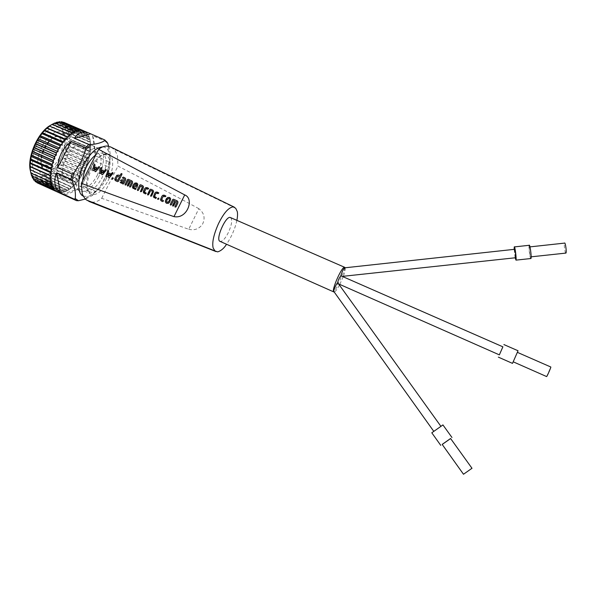 <?xml version="1.0" encoding="UTF-8"?>
<svg xmlns="http://www.w3.org/2000/svg" width="596" height="596" viewBox="0 0 596 596"><rect width="100%" height="100%" fill="white"/><g stroke="black" fill="none" stroke-linecap="round" stroke-linejoin="round"><path stroke-width="0.45" stroke-dasharray="2.98 2.23" d="M170.389 204.957L171.365 204.786L173.481 200.509L174.784 201.083M172.713 205.985L173.689 205.814L175.805 201.53L176.654 201.947M175.038 207.013L176.021 206.842L177.802 203.236L177.496 201.098M166.023 202.945L168.37 203.34L169.718 202.104L170.776 199.436L170.128 197.879M166.835 202.074L166.493 201.321L167.424 199.138L168.102 198.513L169.279 198.714M161.844 199.898L161.702 199.049L162.894 196.658L163.878 196.278L165.025 196.784L165.807 196.479L165.755 195.86M161.024 200.755L162.648 201.567L163.423 201.269L163.371 200.643M157.791 199.384L158.752 199.206L158.901 198.177M155.832 193.544L156.815 193.164L157.962 193.67L158.737 193.365L158.685 192.746M153.969 197.641L155.578 198.438L156.353 198.14L156.301 197.514M154.781 196.777L154.647 195.935L155.839 193.544M147.629 194.892L148.583 194.713L150.706 190.467L152.285 191.204M150.684 196.24L151.637 196.062L153.425 192.486L153.105 190.347M144.642 192.299L144.5 191.45L145.692 189.074L146.668 188.686L147.808 189.193L148.575 188.895L148.523 188.269M143.837 193.164L145.431 193.946L146.199 193.648L146.139 193.022M137.527 190.422L138.473 190.243L140.596 186.012L142.161 186.742M140.559 191.763L141.513 191.584L143.301 188.016L142.973 185.877M137.877 184.44L137.013 187.33L133.981 185.989L133.787 187.502M137.885 184.447L137.266 183.382M132.997 188.373L135.322 189.476L136.089 189.178L136.03 188.552M134.636 184.685L135.314 184.067L136.454 184.239M125.182 184.961L126.121 184.775L128.237 180.566L129.503 181.124M127.447 185.959L128.386 185.773L130.502 181.564L131.306 181.951M129.712 186.965L130.651 186.779L132.439 183.225L132.103 181.087M120.69 182.927L122.992 184.022L123.744 183.724L125.532 180.186L125.19 178.04M122.552 178.033L124.408 178.912M123.677 181.445L121.748 180.826L121.472 182.056M115.333 180.566L117.621 181.646L118.373 181.348L121.889 173.667M119.505 176.721L117.583 176.111L115.974 178.845L116.116 179.694M112.16 179.202L113.084 179.009L113.225 177.988M108.696 177.675L109.545 177.534L113.091 173.235M110.104 173.637L109.724 175.76M110.111 173.645L109.962 173.19M108.539 170.657L107.675 174.851M106.461 176.684L107.258 176.595L108.934 174.851M101.864 174.65L102.698 174.509L106.244 170.225M103.235 170.322L102.884 172.736M101.715 167.647L100.851 171.834M99.636 173.667L100.426 173.578L102.102 171.834M95.055 171.641L95.889 171.499L99.428 167.215M96.314 167.171L96.075 169.726M94.913 164.652L94.049 168.824M92.834 170.657L93.624 170.568L95.293 168.824M344.868 267.805L344.898 267.842C344.615 270.48 343.408 273.333 341.277 276.402L339.862 280.44L337.895 283.651C336.747 287.555 335.421 290.207 333.931 291.615M343.162 276.775L339.795 284.441M339.444 285.104C337.165 289.343 335.414 291.653 334.214 292.01M345.091 267.775C345.442 269.161 344.861 271.992 343.348 276.276M50.787 125.182L56.642 123.283C68.831 121.86 71.095 143.606 61.544 161.315C53.752 177.019 39.314 185.423 33.048 176.9L30.493 171.298M37.66 143.331C44.737 129.28 57.194 122.776 62.327 129.734C66.856 137.043 66.089 147.19 60.017 160.168C54.527 170.247 48.403 175.768 41.653 176.729C31.588 177.995 28.973 159.393 37.66 143.331M502.897 346.835L499.359 354.866M341.188 276.253L342.275 276.388M337.805 283.51L338.58 283.897M440.951 426.304L433.799 431.377L440.951 426.304M62.654 178.39L46.287 170.933L45.87 169.257C46.741 167.022 46.652 165.546 45.624 164.824C44.611 164.526 43.568 165.211 42.487 166.873L42.338 167.752L42.986 168.616L59.496 176.14L59.928 175.135C61.03 173.198 62.133 172.371 63.221 172.654C64.42 173.771 64.234 175.678 62.654 178.39L59.496 176.14M97.126 175.544C102.229 164.019 102.37 156.346 97.543 152.524C87.515 146.989 71.386 183.643 82.248 187.3C87.158 188.485 92.112 184.566 97.126 175.544M98.668 176.766C92.544 187.807 86.465 192.605 80.438 191.16C67.147 186.719 86.912 141.788 99.167 148.583C105.201 150.885 104.792 165.062 98.668 176.766M87.768 173.22L81.816 185.252L95.427 191.323L97.096 190.325C102.4 183.724 106.088 176.446 108.174 168.489L107.943 166.664L94.324 160.719L87.768 173.22M95.427 191.323L92.38 194.654L78.739 188.552C70.686 193.335 65.307 195.265 62.602 194.341L78.739 188.552M106.639 141.692L92.633 135.687C93.974 139.211 94.891 145.946 95.39 155.906L109.046 161.844L109.858 161.121L108.174 168.489M84.736 169.905L83.09 173.123L83.216 170.97L84.736 169.905L65.508 161.434L62.424 161.799L83.216 170.97M65.62 161.203L84.841 169.674L84.781 167.67L86.308 166.351L67.072 157.903L63.988 158.514L65.508 161.434M86.308 166.351L84.841 169.674M67.162 157.672L86.398 166.12L86.159 164.28L87.664 162.738L68.413 154.304L65.351 155.146L67.072 157.903M87.664 162.738L86.398 166.12M68.488 154.066L87.746 162.499L87.329 160.846L88.789 159.095L69.508 150.684L66.491 151.734L68.413 154.304M88.789 159.095L87.746 162.499M69.576 150.445L88.856 158.864L88.268 157.418L89.668 155.489L70.358 147.078L67.4 148.322L69.508 150.684M89.668 155.489L88.856 158.864M70.403 146.847L89.713 155.251L88.968 154.044L90.287 151.95L70.939 143.554L68.063 144.955L70.358 147.078M90.287 151.95L89.713 155.251M70.961 143.323L90.316 151.727L89.415 150.766L90.637 148.538L71.237 140.142L68.466 141.677L70.939 143.554M90.637 148.538L90.316 151.727M71.252 139.926L90.652 148.322L89.601 147.629L90.711 145.297L71.259 136.894L68.607 138.54L71.237 140.142M90.711 145.297L90.652 148.322M71.252 136.693L90.711 145.089L89.534 144.672L90.51 142.265L70.998 133.862L68.473 135.583L71.259 136.894M90.51 142.265L90.711 145.089M70.969 133.668L90.488 142.079L89.199 141.945L90.026 139.494L70.455 131.075L68.078 132.848L70.998 133.862M90.026 139.494L90.488 142.079M70.41 130.904L89.989 139.322L88.595 139.479L89.266 137.02L69.628 128.594L67.415 130.368L70.455 131.075M89.266 137.02L89.989 139.322M69.568 128.438L89.206 136.871L87.746 137.318L88.245 134.89L68.533 126.434L66.491 128.192L69.628 128.594M88.245 134.89L89.206 136.871M68.451 126.307L88.163 134.763L86.644 135.501L86.964 133.124L67.184 124.653L65.322 126.345L68.533 126.434M86.964 133.124L88.163 134.763M67.087 124.549L86.867 133.02L85.31 134.04L85.437 131.761L65.59 123.26L63.914 124.862L67.184 124.653M85.437 131.761L86.867 133.02M63.772 122.292L62.289 123.767L65.59 123.26M65.478 123.186L85.332 131.686L83.76 132.975L83.693 130.822M83.947 130.919L85.332 131.686M56.881 191.756L58.512 190.347L58.624 192.374L57.127 191.867M58.624 192.374L38.941 183.479L37.22 180.737L58.512 190.347M39.075 183.508L58.751 192.404L60.345 190.772L60.65 192.605L41.035 183.747L39.127 181.191L38.941 183.479M60.65 192.605L58.751 192.404M41.176 183.747L60.785 192.605L62.327 190.765L62.811 192.389L43.255 183.561L41.169 181.229L41.035 183.747M62.811 192.389L60.785 192.605M43.404 183.538L62.953 192.359L64.413 190.347L65.068 191.733L45.579 182.942L43.322 180.849L43.255 183.561M65.068 191.733L62.953 192.359M45.736 182.89L65.217 191.674L66.581 189.513L67.4 190.645L47.971 181.899L45.549 180.059L45.579 182.942M67.4 190.645L65.217 191.674M48.127 181.817L67.557 190.564L68.801 188.291L69.769 189.155L47.822 178.874L47.971 181.899M69.769 189.155L67.557 190.564M50.548 180.342L69.926 189.044L71.036 186.697L72.138 187.286L50.109 177.317L50.384 180.446M72.138 187.286L69.926 189.044M52.962 178.487L72.295 187.151L73.263 184.76L74.485 185.065L55.182 176.431L52.381 175.418L52.806 178.614M74.485 185.065L72.295 187.151M55.339 176.274L74.634 184.902L75.454 182.495L76.765 182.518L57.499 173.92L54.601 173.19L55.182 176.431M76.765 182.518L74.634 184.902M57.648 173.749L76.914 182.339L77.569 179.955L78.963 179.687L59.719 171.126L56.739 170.679L57.499 173.92M78.963 179.687L76.914 182.339M59.861 170.94L79.104 179.493L79.581 177.154L81.041 176.617L61.813 168.087L58.781 167.923L59.719 171.126M81.041 176.617L79.104 179.493M61.939 167.878L81.168 176.409L81.473 174.151L82.971 173.339L63.75 164.839L60.68 164.943L61.813 168.087M82.971 173.339L81.168 176.409M62.424 161.799L63.75 164.839M63.869 164.623L83.09 173.123M42.271 145.856C48.537 135.016 54.795 130.442 61.053 132.133L63.504 134.011C67.422 140.291 66.745 149.082 61.477 160.361C56.709 169.115 51.412 173.898 45.594 174.71L42.554 174.174C36.274 171.79 35.969 157.635 42.271 145.856M230.525 217.592C232.582 219.656 231.866 224.64 228.38 232.537C225.146 238.787 222.375 241.73 220.058 241.373M188.716 229.274C194.274 230.652 198.826 229.058 202.379 224.491C205.478 218.278 204.301 213.003 198.84 208.682L188.716 229.274L101.692 198.274C99.554 200.338 96.932 201.649 93.818 202.2L89.609 201.671M105.827 179.538C111.266 167.267 111.474 159.117 106.453 155.102L105.008 154.744C94.824 152.837 80.639 185.088 88.923 191.301L90.16 192.128C95.293 193.342 100.515 189.148 105.827 179.538M108.085 180.744C114.454 168.608 114.201 154.103 107.25 153.895C96.261 151.786 80.832 186.853 89.817 193.529C95.382 196.68 101.476 192.419 108.085 180.744M110.826 147.048L113.218 148.844L235.688 208.242M95.911 154.714C98.444 153.06 100.642 152.621 102.505 153.388C107.571 157.426 107.384 165.576 101.961 177.831C96.649 187.427 91.404 191.607 86.226 190.37C83.656 189.096 82.442 185.922 82.576 180.841M83.261 196.136L87.85 196.531C93.803 194.706 99.279 189.081 104.263 179.657C109.992 167.476 111.288 157.731 108.137 150.423C106.848 148.166 105.023 146.989 102.654 146.907M198.848 208.667C172.862 194.505 140.596 177.757 117.978 166.105L117.457 155.586C115.728 151.473 114.32 149.231 113.218 148.844M236.88 220.364C235.092 228.663 231.643 236.627 226.54 244.256M101.692 198.274L117.978 166.105M94.324 160.719L81.816 185.252M92.38 194.654L92.447 195.413L85.496 199.034M108.643 146.236C110.223 151.645 110.625 156.606 109.858 161.121M92.633 135.687L95.39 155.906M63.914 124.862L85.31 134.04M62.289 123.767L83.76 132.975M83.574 130.777L82.01 132.319L81.756 130.33M61.753 121.763L60.464 123.081L82.01 132.319M60.464 123.081L63.161 122.366M81.622 130.308L80.088 132.089L79.641 130.293M59.57 121.696L58.475 122.813L80.088 132.089M58.475 122.813L60.539 122.106M79.492 130.3L78.024 132.29L77.376 130.718M57.246 122.083L56.337 122.985L78.024 132.29M56.337 122.985L57.857 122.344M77.227 130.762L75.834 132.93L75.007 131.604M54.817 122.932L54.087 123.588L75.834 132.93M54.087 123.588L55.13 123.067M74.85 131.679L73.561 134.003L72.563 132.953M52.157 124.341L51.755 124.616L73.561 134.003M51.755 124.616L52.381 124.266M72.399 133.057L71.237 135.501L70.082 134.733M49.379 126.069L71.237 135.501M69.918 134.867L68.898 137.393L67.601 136.931M67.676 136.864L68.898 137.393M67.437 137.087L66.581 139.658L65.158 139.516M65.456 139.173L66.581 139.658M65.001 139.695L64.316 142.265L62.796 142.437M63.273 141.811L64.316 142.265M62.64 142.645L62.155 145.171L60.546 145.67M61.157 144.739L62.155 145.171M60.405 145.886L60.114 148.337L58.453 149.142M59.153 147.92L60.114 148.337M58.326 149.38L58.237 151.712L56.553 152.814M57.298 151.302L58.237 151.712M56.434 153.06L56.553 155.243L54.869 156.621M55.622 154.833L56.553 155.243M54.765 156.875L55.093 158.864L53.431 160.503M54.154 158.447L55.093 158.864M53.342 160.756L53.871 162.522L52.262 164.399M52.917 162.105L53.871 162.522M52.195 164.652L52.917 166.165L51.375 168.236M51.927 165.725L52.917 166.165M51.331 168.489L52.232 169.733L50.794 171.968M51.189 169.264L52.232 169.733M50.772 172.207L51.837 173.16L50.526 175.529M50.72 172.661L51.837 173.16M50.518 175.753L51.733 176.401L50.563 178.86M50.511 175.857L51.733 176.401M50.571 179.068L51.919 179.403L50.906 181.914M30.195 169.659L51.919 179.403M50.936 182.1L52.388 182.123L51.547 184.648M30.895 173.086L30.731 172.393L52.388 182.123M30.731 172.393L30.798 172.87M51.599 184.812L53.133 184.529L52.47 187.017M31.871 175.924L31.543 174.807L53.133 184.529M31.543 174.807L31.558 175.79M52.537 187.159L54.132 186.57L53.662 188.999M33.175 178.428L32.624 176.878L54.132 186.57M32.624 176.878L32.571 178.152M53.752 189.118L55.383 188.239L55.108 190.564M34.814 180.566L33.942 178.562L55.383 188.239M33.942 178.562L33.86 180.134M55.204 190.653L56.851 189.498L56.769 191.696M36.781 182.324L35.484 179.858L56.851 189.498M35.484 179.858L35.388 181.691M37.22 180.737L37.131 182.823M39.127 181.191L60.345 190.772M41.169 181.229L62.327 190.765M43.322 180.849L64.413 190.347M45.549 180.059L66.581 189.513M47.822 178.874L68.801 188.291M50.109 177.317L71.036 186.697M52.381 175.418L73.263 184.76M54.601 173.19L75.454 182.495M56.739 170.679L77.569 179.955M58.781 167.923L79.581 177.154M60.68 164.943L81.473 174.151M63.988 158.514L84.781 167.67M65.351 155.146L86.159 164.28M66.491 151.734L87.329 160.846M67.4 148.322L88.268 157.418M68.063 144.955L88.968 154.044M68.466 141.677L89.415 150.766M68.607 138.54L89.601 147.629M68.473 135.583L89.534 144.672M68.078 132.848L89.199 141.945M67.415 130.368L88.595 139.479M66.491 128.192L87.746 137.318M65.322 126.345L86.644 135.501M499.344 354.858L502.882 346.827M512.493 363.381L518.043 350.761M514.929 357.6L517.35 352.34L514.929 357.6M546.606 376.568L550.816 367.009M514.579 249.307L514.564 249.351C514.49 252.309 514.817 255.118 515.547 257.755M515.138 257.8L514.162 249.351M530.731 258.545C529.874 257.837 528.54 246.617 529.166 245.358L529.196 245.291M529.39 246.997C528.846 248.13 530.209 258.15 530.738 256.869C531.341 256.034 529.956 245.612 529.412 246.945L529.39 246.997M565.723 253.106C564.874 252.6 563.846 244.122 564.524 243.161L564.554 243.108M431.795 432.8L442.94 424.941M442.21 444.46L450.613 438.537M450.576 438.492L442.18 444.415M463.494 474.252L471.987 468.277M45.87 169.257C50.518 169.465 54.884 165.897 58.974 158.543C63.251 149.171 63.511 142.31 59.742 137.959C52.068 130.39 35.693 157.62 42.487 166.873M46.287 170.933C51.331 171.313 56.091 167.469 60.576 159.415C65.18 149.343 65.463 141.952 61.433 137.259L60.248 136.544C51.174 131.411 35.842 159.728 42.986 168.616M81.227 168.541C86.308 157.076 86.338 149.395 81.324 145.499L81.317 145.491C70.924 139.844 54.914 176.237 66.096 180.081L66.104 180.089C71.17 181.348 76.206 177.496 81.227 168.541M104.65 139.904L105.678 140.693M106.014 141.014L106.602 141.677M109.046 161.844L107.943 166.664M97.096 190.325L92.447 195.413M42.338 167.752C39.917 165.636 40.297 151.958 46.644 143.837C53.804 134.748 58.892 135.746 60.248 136.544L97.543 152.524M82.248 187.3L66.104 180.089M61.686 178.077L66.096 180.081M63.504 134.011L62.327 129.734M45.594 174.71L41.653 176.729M88.923 191.301L89.817 193.529M105.008 154.744L107.25 153.895M108.137 150.423L108.241 146.147M87.85 196.531L85.37 198.915M106.453 155.102L102.505 153.388M90.16 192.128L86.226 190.37M99.167 148.583L61.053 132.133M80.438 191.16L42.554 174.174M529.986 246.878L529.412 246.945M531.14 256.824L530.738 256.869M33.048 176.9L33.823 180.089M56.642 123.283L59.511 121.696M45.624 164.824L63.221 172.654"/><path stroke-width="0.89" d="M172.721 199.526L173.488 199.228L172.721 199.526L170.337 204.331L172.721 199.526M176.654 201.947L175.805 201.53L173.689 205.814L172.915 206.112L172.661 205.359L174.784 201.083L173.481 200.502L171.357 204.778L170.59 205.076L170.337 204.331L170.389 204.957M172.713 205.985L174.784 201.083M176.774 202.782L174.993 206.387L176.774 202.782M177.496 201.098L176.982 200.77L177.921 201.791L177.802 203.229L176.014 206.842L175.246 207.14L174.993 206.387L175.038 207.013M173.488 199.228L176.982 200.77L173.488 199.228M170.128 197.879L167.752 197.455L169.502 197.477L170.657 198.729L169.711 202.104L168.37 203.34L166.604 203.318L165.457 202.051L165.606 200.293L165.353 201.441L166.023 202.945M166.403 198.691L167.744 197.455L165.614 200.293L166.403 198.691M168.012 202.275L168.69 201.649L167.126 202.268L168.012 202.275M169.279 198.714L169.562 199.161L168.988 198.52L167.424 199.138L166.493 201.321L166.835 202.074M169.488 200.047L168.698 201.649L169.488 200.055M163.319 196.27L161.628 199.429L163.513 200.919L162.648 201.567L161.494 201.053L160.473 199.615L161.881 196.211L162.969 195.205L164.399 195.227L165.889 196.144L165.025 196.777L163.319 196.27M165.755 195.86L162.969 195.205L161.881 196.211L160.473 199.615L161.024 200.755M163.371 200.643L161.844 199.898M157.731 198.759L158.7 198.058L158.752 199.206L157.649 199.124L157.933 198.356L158.901 198.177M157.739 198.759L157.791 199.384M153.969 197.641L153.425 196.591L154.818 193.097L155.906 192.098L157.337 192.113L158.819 193.007L157.955 193.663L156.808 193.156L155.832 193.544L154.565 196.345L156.435 197.775L155.578 198.438L153.425 196.591L154.826 193.097L155.906 192.091L158.685 192.746M156.301 197.514L154.781 196.777M147.629 194.892L149.961 189.498L150.714 189.2L152.628 190.042L153.626 191.39L151.637 196.062L150.542 195.995L152.412 192.039L152.099 191.085L150.706 190.467L148.583 194.706L147.815 195.004L147.577 194.259L149.954 189.498L150.714 189.2L153.105 190.347M152.285 191.204L152.412 192.039L150.684 196.24M146.117 188.686L144.433 191.919L146.281 193.253L145.424 193.946L143.308 192.24L144.686 188.627L145.767 187.628L147.19 187.643L148.657 188.507L147.808 189.193L146.117 188.686M148.523 188.269L145.767 187.628L144.686 188.627L143.494 191.003L143.837 193.164M146.139 193.022L144.642 192.299M137.467 189.796L139.851 185.051L140.611 184.753L142.511 185.587L143.427 186.593L143.293 188.016L141.513 191.577L140.425 191.547L142.362 187.092L140.596 186.012L138.473 190.236L137.713 190.534L137.467 189.796L139.851 185.051L140.611 184.753L142.973 185.877M137.475 189.796L137.527 190.422M142.161 186.742L142.295 187.576M140.559 191.763L142.288 187.569M137.013 187.33L133.981 185.989L133.601 187.204L136.164 188.753L135.322 189.476L132.513 187.636L133.646 184.239L134.972 183.017L136.708 183.032L137.832 184.268L137.013 187.33M137.266 183.382L134.972 183.017L133.646 184.239L132.647 186.213L132.997 188.373M136.03 188.552L133.787 187.502M136.186 184.067L135.314 184.067L134.502 184.954L136.536 185.855L136.767 184.782L136.186 184.067M136.454 184.239L136.536 185.855L134.502 184.954M127.499 179.605L128.252 179.307L127.507 179.612L125.123 184.335L127.499 179.605M131.306 181.951L130.502 181.564L128.386 185.773L127.626 186.071L127.388 185.334L129.503 181.124L128.237 180.566L126.121 184.775L125.361 185.065L125.123 184.335L125.182 184.961M127.447 185.959L129.503 181.124M131.44 182.786L129.652 186.339L131.44 182.786M132.103 181.087L131.656 180.811L132.595 181.899L132.439 183.225L130.651 186.779L129.891 187.07L129.652 186.332L129.712 186.965M128.259 179.314L131.656 180.811L128.259 179.314M125.19 178.04L124.758 177.772L125.667 178.778L125.525 180.178L123.744 183.724L122.985 184.015L120.198 182.182L120.69 182.927M123.253 177.109L124.758 177.772L123.253 177.109L122.426 177.854L123.253 177.109M124.408 178.912L122.552 178.033M124.534 179.739L124.199 180.409L124.534 179.739M124.199 180.409L122.813 179.798L124.199 180.409M120.981 180.014L122.813 179.798L120.981 180.022L120.34 180.774L120.981 180.022M123.677 181.445L121.748 180.826L121.286 181.78L123.014 182.763L123.677 181.445L123.014 182.763L121.472 182.056M115.333 180.566L114.991 178.413L116.816 175.299L118.641 175.075L120.027 175.686L120.951 173.853L121.703 173.555L121.942 174.285L118.373 181.348L117.621 181.646L115.743 180.811L114.842 179.821L114.983 178.413L116.823 175.306L118.649 175.082L120.019 175.686L120.951 173.846L121.889 173.667M119.498 176.714L117.583 176.111L115.922 179.389L117.643 180.394L119.505 176.721L117.643 180.394L116.116 179.694M112.16 179.202L112.294 178.174L113.344 178.152L112.331 179.299L112.294 178.174L113.225 177.988M113.098 173.227L109.537 177.534L108.83 177.75L108.539 177.183L108.696 177.675M112.093 172.855L112.845 172.527L109.724 175.76L112.093 172.855M109.724 175.753L110.081 173.354L109.18 173.235L109.962 173.19M107.675 174.851L109.18 173.235L107.675 174.851L108.666 171.104L108.375 170.553L107.638 170.836L108.539 170.657M107.578 170.985L106.341 176.528L107.578 170.985M108.934 174.844L108.539 177.183L108.934 174.851L107.25 176.595L106.461 176.684M106.125 169.584L106.155 170.359L102.698 174.509L101.99 174.725L101.7 174.159L101.864 174.65M106.274 169.808L106.252 170.21M105.246 169.838L106.006 169.51L102.884 172.736L105.254 169.838M102.884 172.736L103.235 170.322L102.348 170.218L103.123 170.173M100.851 171.834L102.348 170.218L100.843 171.827L101.834 168.094L101.551 167.55L100.813 167.826L101.715 167.647M100.754 167.975L99.502 173.071L100.754 167.983M102.102 171.827L101.7 174.159L102.102 171.834L100.419 173.578L99.763 173.741L99.502 173.064L99.636 173.667M99.301 166.582L99.338 167.357L95.889 171.499L95.174 171.715L94.891 171.149L95.055 171.641M99.457 166.805L99.435 167.208M98.437 166.835L96.075 169.726L98.437 166.835M96.075 169.726L96.425 167.312L95.546 167.223L96.314 167.171M94.049 168.824L95.546 167.223L94.041 168.824L95.04 165.099L94.749 164.556L94.019 164.839L94.913 164.652M93.959 164.98L92.7 170.061L93.959 164.98M94.898 171.149L95.293 168.824L93.617 170.568L92.961 170.732L92.7 170.061L92.834 170.657M94.891 171.149L95.293 168.824M342.156 276.402L340.845 275.695C342.141 271.441 343.482 268.803 344.868 267.805L514.579 249.307C514.944 248.182 516.099 257.04 515.674 257.74L342.275 276.388M433.687 431.221L333.931 291.615C332.911 291.824 336.032 284.158 337.448 282.973L338.58 283.897M337.545 282.958C338.252 279.859 339.362 277.49 340.882 275.859M339.795 284.441L339.444 285.104M334.214 292.01L333.916 291.98C330.735 291.37 342.156 265.414 344.756 267.351L345.091 267.775M343.348 276.276L343.162 276.775M30.493 171.298C26.559 157.724 38.114 131.455 50.787 125.182M338.617 283.92L499.359 354.866L502.897 346.835L341.97 276.253M85.496 199.034L78.448 200.733L76.549 200.651L74.411 199.198L75.193 198.513C75.886 193.476 74.887 187.569 72.205 180.782L71.006 179.158L72.094 174.047L57.708 167.662C58.311 156.636 62.781 147.95 71.125 141.602L85.519 147.845L88.759 144.485L74.403 138.279C78.285 132.454 83.142 130.718 88.96 133.072L104.65 139.904L104.74 140.574L107.712 143.271L108.643 146.236M30.836 173.064L30.195 169.659L50.571 179.068L50.906 181.914L30.836 173.064L50.936 182.1L51.547 184.648L31.558 175.79L51.599 184.812L52.47 187.017L32.497 178.01L52.537 187.159L53.662 188.999L33.86 180.134L53.752 189.118L55.108 190.564L35.276 181.609L56.769 191.696L37.012 182.763L76.549 200.651M74.411 199.198L60.397 192.866C54.504 188.113 53.26 181.415 56.657 172.766L71.006 179.158M63.161 122.366L88.96 133.072M63.645 122.247L83.574 130.777L61.753 121.763L81.622 130.308L79.641 130.293L59.57 121.696L79.492 130.3L77.376 130.718L57.246 122.083L77.227 130.762L75.007 131.604L54.653 123.007L74.85 131.679L72.563 132.953L52.321 124.236M52.15 124.341L72.399 133.057L70.082 134.733L49.379 126.069L52.15 124.341M49.624 126.114L69.918 134.867L67.601 136.931L47.263 128.14L49.788 125.98M47.099 128.296L67.437 137.087L65.158 139.516L44.789 130.68L44.64 130.151L47.263 128.14M44.625 130.859L65.001 139.695L62.796 142.437L42.398 133.571L42.346 132.714L44.789 130.68M42.249 133.772L62.64 142.645L60.546 145.67L40.133 136.76L40.163 135.59L42.398 133.571M39.992 136.983L60.405 145.886L58.453 149.142L38.032 140.209L38.107 138.719L40.133 136.76M37.906 140.44L58.326 149.38L56.553 152.814L36.133 143.845L36.229 142.064L38.032 140.209M36.021 144.09L56.434 153.06L54.869 156.621L34.464 147.629L34.553 145.558L36.133 143.845M34.359 147.882L54.765 156.875L53.431 160.503L33.041 151.488L33.108 149.156L34.464 147.629M32.959 151.742L53.342 160.756L52.262 164.399L31.901 155.362L31.916 152.799L33.041 151.488M31.841 155.616L52.195 164.652L51.375 168.236L31.059 159.192L30.992 156.428L31.901 155.362M31.014 159.445L51.331 168.489L50.794 171.968L30.523 162.917L30.351 159.981L31.059 159.192M30.5 163.155L50.772 172.207L50.526 175.529L30.299 166.47L30.001 163.408L30.523 162.917M30.299 166.701L50.518 175.753L50.563 178.86L30.396 169.808L30.299 166.47M333.916 291.98L220.058 241.373C214.992 239.897 226.011 214.858 230.525 217.592L344.756 267.351M89.609 201.671L87.098 200.249C85.936 200.032 84.327 197.969 82.285 194.05L81.317 183.322L98.638 149.365C100.925 147.331 103.629 146.206 106.751 145.998L110.826 147.048M81.317 183.322C106.945 192.784 143.897 206.305 173.98 216.631M184.715 194.914L173.98 216.624C187.33 219.358 194.587 198.587 184.715 194.914M184.723 194.907L98.638 149.365M87.098 200.249L214.94 250.909L213.13 247.943C211.915 242.512 213.733 234.355 218.576 223.478C222.472 215.722 227.381 207.795 233.133 206.849L235.688 208.242L237.26 211.535C237.737 213.651 237.61 216.594 236.88 220.364M82.576 180.841C83.894 169.607 88.335 160.898 95.911 154.714M102.654 146.907C96.381 147.368 90.272 153.016 84.327 163.848C77.182 177.437 76.847 193.447 83.261 196.136M226.54 244.256C224.044 248.286 221.086 250.827 217.659 251.877L214.94 250.909M72.094 174.047L73.867 172.982L81.086 161.918L85.749 149.775L85.519 147.845M88.759 144.485L90.696 144.642C97.163 143.971 101.841 142.615 104.74 140.574M74.403 138.279L90.614 133.891M60.397 192.866L56.657 172.766M107.712 143.271L106.639 141.692M57.708 167.662L71.125 141.602M60.539 122.106L61.619 121.748M57.857 122.344L59.421 121.703M55.13 123.067L57.089 122.128M52.381 124.266L54.653 123.007M46.995 127.924L67.676 136.864M44.64 130.151L65.456 139.173M42.346 132.714L63.273 141.811M40.163 135.59L61.157 144.739M38.107 138.719L59.153 147.92M36.229 142.064L57.298 151.302M34.553 145.558L55.622 154.833M33.108 149.156L54.154 158.447M31.916 152.799L52.917 162.105M30.992 156.428L51.927 165.725M30.351 159.981L51.189 169.264M30.001 163.408L50.72 172.661M29.949 166.649L50.511 175.857M31.506 175.619L30.895 173.086M32.497 178.01L31.871 175.924M33.763 180.014L33.175 178.428M35.276 181.609L34.814 180.566M37.012 182.763L36.781 182.324M502.882 346.827L499.344 354.858M503.896 344.57L518.043 350.761L512.493 363.381L498.36 357.138M517.432 352.378L550.816 367.009C551.278 366.92 546.86 376.97 546.606 376.568L513.268 361.839M514.162 249.351L514.266 246.923C514.847 245.157 516.65 259.036 515.987 260.124L515.138 257.8M514.46 246.9L529.196 245.291C529.911 243.503 531.766 257.412 530.962 258.522L530.731 258.545M529.986 246.878L564.554 243.108C565.336 241.738 566.811 252.22 565.954 253.084L565.723 253.106M442.94 424.941L431.795 432.8L440.764 445.376M450.613 438.537L442.21 444.46M471.987 468.277L463.494 474.252L442.18 444.415L450.576 438.492M78.448 200.733L75.193 198.513M72.205 180.782L73.867 172.982M85.749 149.775L90.696 144.642M440.809 426.192L338.394 283.636M234.288 207.132L110.349 146.817M215.983 251.572L89.139 201.493M108.241 146.147L108.271 144.977M107.63 143.04L104.933 140.097M530.962 258.522L515.987 260.124M565.954 253.084L531.14 256.824M451.962 437.479L442.895 424.881M472.01 468.307L450.561 438.47"/></g></svg>

